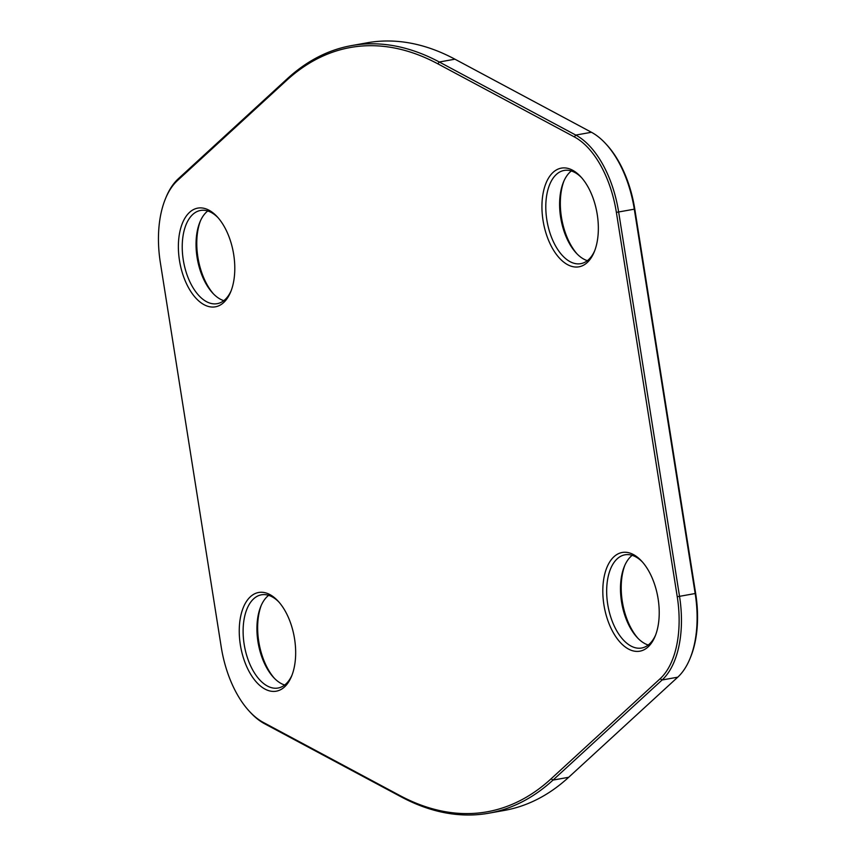 <?xml version="1.0" encoding="UTF-8"?>
<svg xmlns="http://www.w3.org/2000/svg" width="856" height="856" viewBox="0 0 856 856"><rect width="100%" height="100%" fill="white"/><g stroke="black" fill="none" stroke-linecap="round" stroke-linejoin="round"><path stroke-width="1.28" d="M165.518 198.581L166.096 197.18A87.173 47.348 79.9 0 1 178.251 178.818L287.327 78.709A389.887 211.774 79.9 0 1 351.527 45.603A389.887 211.774 79.9 0 1 439.289 61.996L575.788 135.077A87.173 47.348 79.9 0 1 618.653 212.031L679.536 596.397A87.173 47.348 79.9 0 1 662.095 679.985L553.019 780.083A389.887 211.774 79.9 0 1 488.819 813.2A389.887 211.774 79.9 0 1 401.057 796.808L264.558 723.727A87.173 47.348 79.9 0 1 250.38 712.406L249.353 711.293A85.493 46.438 -100.1 0 0 263.263 722.4L399.763 795.481A388.217 210.876 -100.1 0 0 551.071 778.832L660.147 678.722A85.493 46.438 -100.1 0 0 677.246 596.739L616.374 212.374A85.493 46.438 -100.1 0 0 574.322 136.896L437.823 63.815A388.217 210.876 -100.1 0 0 286.514 80.464L177.438 180.573A85.493 46.438 -100.1 0 0 165.518 198.581A85.493 46.438 -100.1 0 0 160.34 262.557L221.212 646.911A85.493 46.438 -100.1 0 0 249.353 711.293M488.819 813.2L504.473 810.397A389.887 211.774 -100.1 0 0 568.673 777.291L677.749 677.182A87.173 47.348 -100.1 0 0 689.904 658.82A87.173 47.348 -100.1 0 0 695.179 593.593L634.307 209.228A87.173 47.348 -100.1 0 0 605.62 143.594A87.173 47.348 -100.1 0 0 591.442 132.273L454.943 59.192A389.887 211.774 -100.1 0 0 367.181 42.8L351.527 45.603M623.168 552.334A50.13 27.232 79.9 0 1 641.615 561.097A50.13 27.232 79.9 0 1 655.086 636.35A50.13 27.232 79.9 0 1 608.573 622.505A50.13 27.232 79.9 0 1 623.168 552.334M562.296 167.979A50.13 27.232 79.9 0 1 580.743 176.732A50.13 27.232 79.9 0 1 594.203 251.996A50.13 27.232 79.9 0 1 547.701 238.15A50.13 27.232 79.9 0 1 562.296 167.979M198.742 207.976A50.13 27.232 79.9 0 1 217.189 216.739A50.13 27.232 79.9 0 1 230.649 291.992A50.13 27.232 79.9 0 1 184.136 278.147A50.13 27.232 79.9 0 1 198.742 207.976M259.614 592.341A50.13 27.232 79.9 0 1 278.061 601.094A50.13 27.232 79.9 0 1 291.522 676.358A50.13 27.232 79.9 0 1 245.009 662.512A50.13 27.232 79.9 0 1 259.614 592.341M605.62 143.594L606.647 144.707A85.493 46.438 79.9 0 1 634.788 209.089L695.661 593.443A85.493 46.438 79.9 0 1 690.482 657.419L689.904 658.82M624.88 565.206A50.13 27.232 -100.1 0 0 637.955 638.298M563.997 180.851A50.13 27.232 -100.1 0 0 577.072 253.943M200.443 220.848A50.13 27.232 -100.1 0 0 213.519 293.94M261.315 605.203A50.13 27.232 -100.1 0 0 274.391 678.305M278.928 602.057A47.348 25.712 -100.1 0 0 262.353 594.674A47.348 25.712 -100.1 0 0 261.422 594.813A47.348 25.712 -100.1 0 0 244.441 645.948A47.348 25.712 -100.1 0 0 278.093 688.021A47.348 25.712 -100.1 0 0 292.003 675.149M284.674 685.014A47.348 25.712 79.9 0 1 273.546 677.417A47.348 25.712 79.9 0 1 260.834 606.337A47.348 25.712 79.9 0 1 268.634 595.348M218.045 217.702A47.348 25.712 -100.1 0 0 201.47 210.319A47.348 25.712 -100.1 0 0 200.539 210.448A47.348 25.712 -100.1 0 0 183.559 261.583A47.348 25.712 -100.1 0 0 217.21 303.666A47.348 25.712 -100.1 0 0 231.12 290.794M223.801 300.659A47.348 25.712 79.9 0 1 212.663 293.052A47.348 25.712 79.9 0 1 199.951 221.982A47.348 25.712 79.9 0 1 207.762 210.983M581.609 177.695A47.348 25.712 -100.1 0 0 565.035 170.312A47.348 25.712 -100.1 0 0 564.104 170.451A47.348 25.712 -100.1 0 0 547.123 221.586A47.348 25.712 -100.1 0 0 580.775 263.659A47.348 25.712 -100.1 0 0 594.685 250.797M587.366 260.652A47.348 25.712 79.9 0 1 576.227 253.055A47.348 25.712 79.9 0 1 563.515 181.975A47.348 25.712 79.9 0 1 571.327 170.986M642.482 562.06A47.348 25.712 -100.1 0 0 625.907 554.677A47.348 25.712 -100.1 0 0 624.976 554.806A47.348 25.712 -100.1 0 0 607.995 605.941A47.348 25.712 -100.1 0 0 641.647 648.013A47.348 25.712 -100.1 0 0 655.557 635.152M648.238 645.017A47.348 25.712 79.9 0 1 637.099 637.41A47.348 25.712 79.9 0 1 624.388 566.33A47.348 25.712 79.9 0 1 632.199 555.341M437.823 63.815L439.289 61.996L454.943 59.192M551.071 778.832L553.019 780.083L568.673 777.291M677.749 677.182L662.095 679.985L660.147 678.722M695.661 593.443L677.246 596.739M634.788 209.089L616.374 212.374M591.442 132.273L575.788 135.077L574.322 136.896M401.057 796.808L399.763 795.481M264.558 723.727L263.263 722.4M286.514 80.464L287.327 78.709M178.251 178.818L177.438 180.573"/></g></svg>
